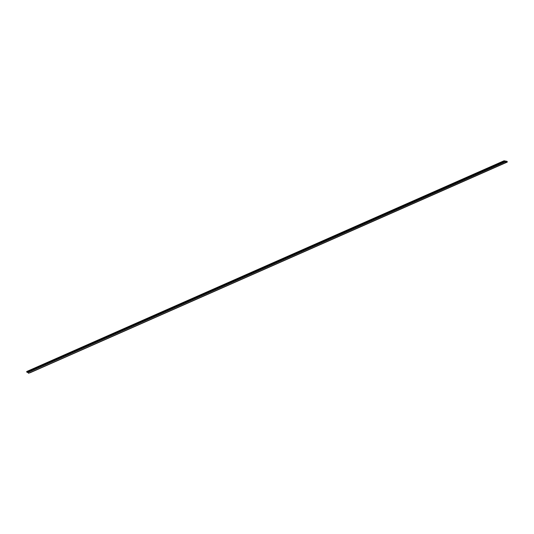 <?xml version="1.0" encoding="UTF-8"?>
<svg xmlns="http://www.w3.org/2000/svg" width="534" height="534" viewBox="0 0 534 534"><rect width="100%" height="100%" fill="white"/><g stroke="black" fill="none" stroke-linecap="round" stroke-linejoin="round"><path stroke-width="0.8" d="M29.744 372.765L507.287 162.069L507.1 161.361L504.029 160.787L26.713 371.524M505.324 161.762L27.948 372.432L505.324 161.762A0.761 0.387 66.2 0 0 506.052 162.476A0.761 0.387 66.2 0 0 506.179 161.862L507.273 162.069M28.008 372.498A0.761 0.387 66.2 0 0 28.736 373.213L506.052 162.476M27.948 372.432L26.9 372.231L26.7 371.584M505.264 161.695L504.209 161.495L26.9 372.231M26.84 372.151L504.149 161.415L504.016 160.847M29.971 372.805L507.287 162.069"/></g></svg>
